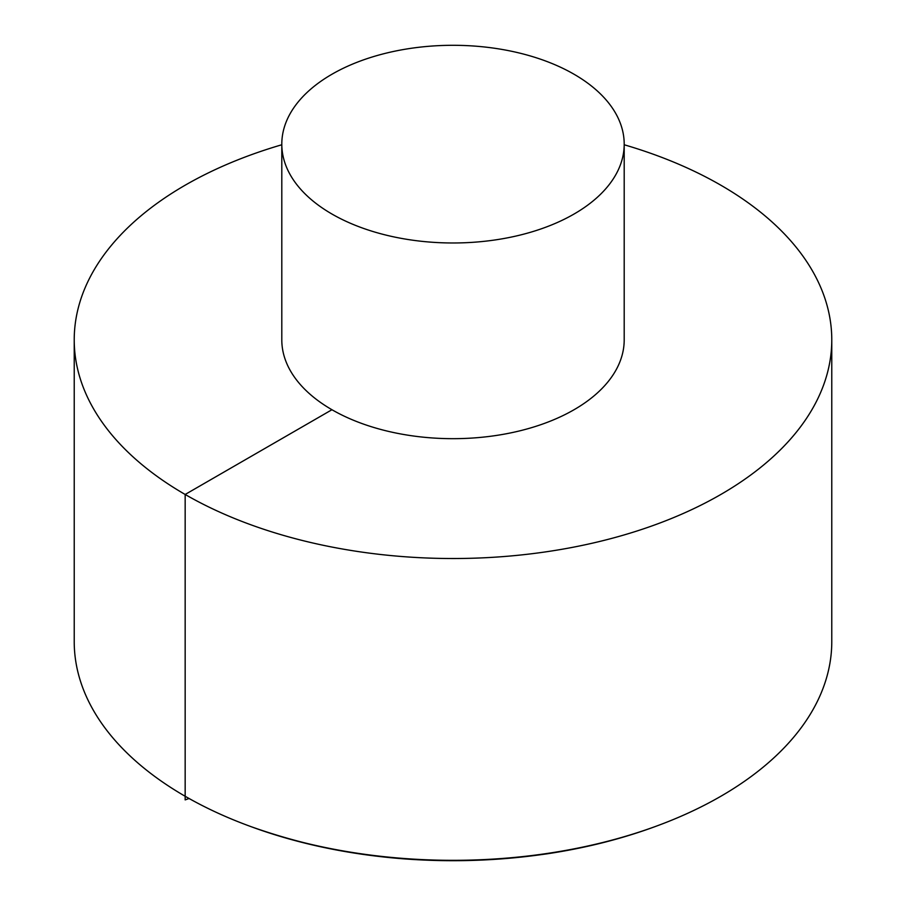 <?xml version="1.0" encoding="UTF-8"?>
<svg xmlns="http://www.w3.org/2000/svg" width="906" height="906" viewBox="0 0 906 906"><rect width="100%" height="100%" fill="white"/><g stroke="black" fill="none" stroke-linecap="round" stroke-linejoin="round"><path stroke-width="1.36" d="M281.8 144.767A378.776 218.686 0 0 0 74.224 339.841L74.224 641.641A378.776 218.686 0 0 0 185.164 796.272A378.776 218.686 0 0 0 249.059 825.921A378.776 218.686 0 0 0 656.941 825.921A378.776 218.686 0 0 0 831.776 641.641L831.776 339.841A378.776 218.686 0 0 0 624.2 144.767M74.224 339.841A378.776 218.686 0 0 0 185.164 494.472A378.776 218.686 0 0 0 597.949 541.879A378.776 218.686 0 0 0 831.776 339.841M281.8 144.145L281.8 339.841A171.2 98.845 0 0 0 331.947 409.727A171.2 98.845 0 0 0 518.515 431.154A171.2 98.845 0 0 0 624.2 339.841L624.2 144.145A171.2 98.845 0 0 0 453 45.3A171.2 98.845 0 0 0 281.8 144.145A171.2 98.845 0 0 0 331.947 214.031A171.2 98.845 0 0 0 518.515 235.458A171.2 98.845 0 0 0 624.2 144.145M331.947 409.727L185.164 494.472L185.164 799.885L189.071 798.503M656.941 825.921L655.072 826.612A375.322 216.693 180 0 1 250.928 826.612L249.059 825.921M655.072 826.612C621.448 838.979 585.435 848.061 547.043 853.826C442.037 868.526 343.329 859.454 250.928 826.612"/></g></svg>
